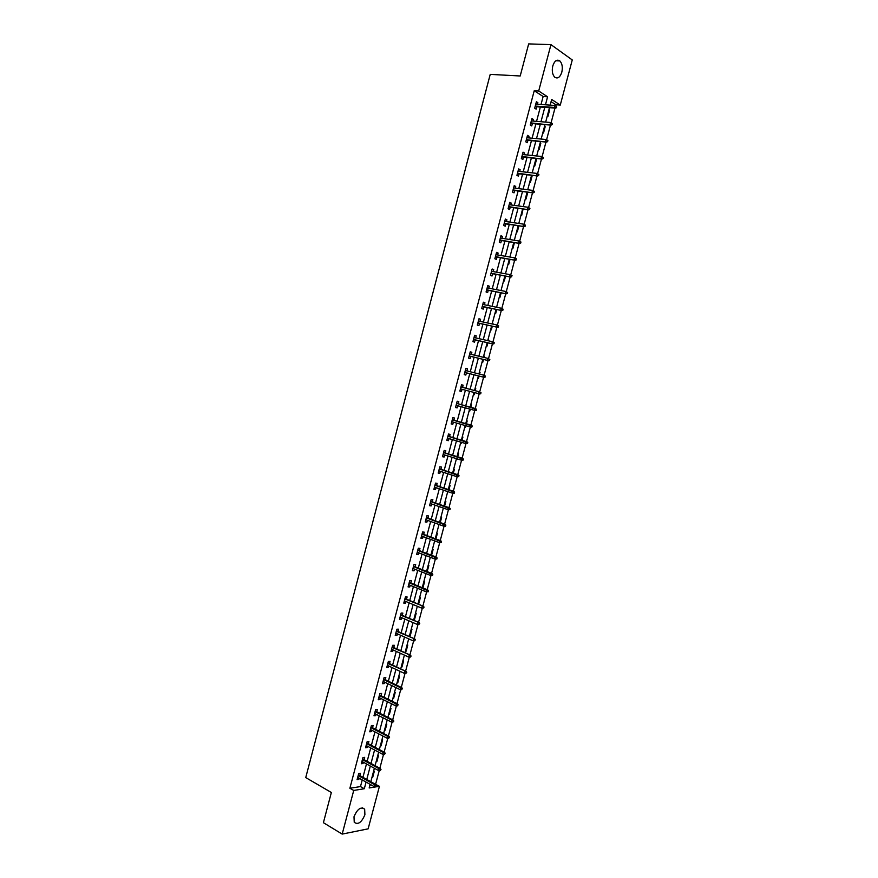 <?xml version="1.0" encoding="UTF-8"?>
<svg xmlns="http://www.w3.org/2000/svg" width="878" height="878" viewBox="0 0 878 878"><rect width="100%" height="100%" fill="white"/><g stroke="black" fill="none" stroke-linecap="round" stroke-linejoin="round"><path stroke-width="1.32" d="M353.999 816.77C357.335 808.967 360.88 806.432 364.655 809.176L364.908 814.718C361.593 822.521 358.048 825.035 354.24 822.291L353.999 816.77M552.789 65.938C554.545 60.769 556.904 59.1 559.857 60.933C562.205 63.501 562.864 67.255 561.81 72.205C560.054 77.385 557.684 79.042 554.709 77.176C552.394 74.63 551.746 70.877 552.789 65.938M375.312 784.219L379.428 786.304L368.134 828.843L342.179 834.1L323.4 822.686L331.357 792.494L305.742 777.579L490.22 74.378L520.204 75.98L528.666 43.9L550.956 44.624L572.258 59.945L560.274 105.064L551.669 99.455L550.166 105.14M555.598 105.766L555.873 104.756L560.274 105.064M375.619 784.175L379.219 770.632M379.845 768.261L383.499 754.476M384.125 752.139L387.791 738.31M388.405 735.994L392.093 722.111M392.696 719.828L396.395 705.901M396.988 703.64L400.697 689.658M401.29 687.419L405.01 673.393M405.592 671.187L409.335 657.117M409.905 654.933L413.659 640.808M414.229 638.657L417.983 624.488M418.554 622.359L422.329 608.147M422.878 606.05L426.664 591.783M427.213 589.709L431.01 575.408M431.559 573.345L435.356 559.012M435.905 556.959L439.713 542.593M440.251 540.552L444.07 526.152M444.619 524.122L448.438 509.679M448.976 507.671L452.818 493.195M453.344 491.197L457.197 476.688M457.723 474.702L461.587 460.16M462.102 458.184L465.977 443.609M466.492 441.645L470.367 427.026M470.882 425.084L474.779 410.432M475.283 408.5L479.179 393.816M479.695 391.895L483.591 377.189M484.107 375.246L488.014 360.54M488.53 358.575L492.437 343.869M492.964 341.893L496.86 327.176M497.398 325.178L501.294 310.461M501.832 308.441L505.739 293.713M506.277 291.683L510.184 276.954M510.733 274.902L514.64 260.173M515.188 258.099L519.096 243.36M519.655 241.274L523.562 226.535M524.122 224.417L528.029 209.688M528.6 207.548L532.507 192.809M533.078 190.658L536.996 175.907M537.566 173.734L541.485 158.984M542.066 156.778L545.973 142.038M546.577 139.8L550.473 125.071M551.088 122.799L554.984 108.082M555.873 104.756L551.088 101.65M369.934 785.075L371.087 784.899M548.948 109.728L549.573 110.134L547.894 116.511L547.257 116.105M544.547 126.3L545.194 126.695L543.504 133.05L542.867 132.666M540.168 142.84L540.804 143.224L539.125 149.578L538.477 149.205M535.789 159.368L536.436 159.73L534.746 166.074L534.098 165.712M531.409 175.863L532.057 176.215L530.378 182.558L529.73 182.207M527.041 192.348L527.7 192.688L526.021 199.01L525.362 198.68M523.068 208.997L521.664 215.45L521.005 215.132M516.648 231.551L517.307 231.858L518.909 225.844M512.302 247.958L512.961 248.254L514.453 242.624M507.956 264.344L508.625 264.629L510.019 259.372M503.621 280.708L504.29 280.971L505.574 276.109M499.297 297.049L499.966 297.302L501.151 292.824M496.63 307.091L497.277 307.41M494.962 313.369L495.642 313.611L496.728 309.517M492.306 323.4L492.854 324.114M490.648 329.667L491.318 329.898L492.306 326.177M487.992 339.676L488.431 340.796M486.335 345.943L487.005 346.151L487.894 342.826M483.679 355.941L484.36 356.15L484.008 357.456M482.022 362.197L482.702 362.394L483.482 359.453M479.377 372.184L480.057 372.382L479.607 374.094M477.72 378.429L478.4 378.616L479.081 376.047M475.755 388.592L475.075 388.405L475.755 388.592L475.196 390.71M474.109 394.815L473.429 394.639L474.109 394.815L474.691 392.631M470.784 404.604L471.475 404.78L470.806 407.271M469.126 410.827L469.818 410.992L470.29 409.214M466.492 420.781L467.184 420.935L466.427 423.811M465.538 427.147L464.857 426.96L465.538 427.147L465.9 425.786M462.212 436.937L462.904 437.079L462.047 440.317M460.566 443.149L461.257 443.291L461.521 442.325M457.932 453.07L458.634 453.202L457.679 456.812M456.286 459.271L457.131 458.854M453.663 469.181L454.365 469.313L453.311 473.286M452.016 475.382L452.763 475.349M449.393 485.282L450.096 485.391L448.943 489.726M445.135 501.349L445.837 501.448L444.597 506.156M440.877 517.405L441.59 517.482L440.251 522.564M436.629 533.429L437.343 533.506L435.905 538.938M432.393 549.441L433.106 549.496L431.57 555.302M428.157 565.432L428.87 565.476L427.169 571.611M423.92 581.401L424.634 581.434L423.009 587.558L422.296 587.536M419.695 597.336L420.419 597.369L418.795 603.482L418.071 603.471M415.47 613.272L416.194 613.283L414.57 619.396L413.845 619.385M411.255 629.175L411.98 629.175L410.366 635.277L409.631 635.288M407.041 645.056L407.776 645.045L406.163 651.147L405.427 651.158M402.837 660.914L403.573 660.893L401.959 666.984L401.224 667.017M398.645 676.762L399.38 676.729L397.767 682.81L397.032 682.854M394.441 692.588L395.188 692.533L393.574 698.614L392.839 698.668M390.26 708.392L390.995 708.326L389.393 714.396L388.647 714.462M386.079 724.163L386.814 724.098L385.212 730.156L384.465 730.233M381.897 739.934L382.643 739.847L381.041 745.894L380.295 745.982M377.727 755.673L378.473 755.574L376.871 761.621L376.124 761.72M373.556 771.389L374.313 771.279L372.711 777.315L371.954 777.436M541.024 104.493L543.142 96.503L534.23 90.719L349.883 788.257L360.485 786.578L362.241 779.927M362.932 777.304L366.477 763.937M367.158 761.347L370.714 747.924M371.394 745.356L374.961 731.89M375.63 729.355L379.208 715.833M379.867 713.32L383.466 699.755M384.114 697.275L387.725 683.655M388.372 681.207L391.994 667.532M392.631 665.118L396.263 651.388M396.9 648.996L400.544 635.222M401.169 632.862L404.824 619.045M405.438 616.707L409.115 602.835M409.73 600.53L413.417 586.603M414.01 584.342L417.709 570.36M418.301 568.121L422.022 554.084M422.603 551.878L426.335 537.797M426.906 535.613L430.648 521.477M431.219 519.326L434.972 505.146M435.532 503.028L439.307 488.783M439.856 486.697L443.642 472.408M444.18 470.345L447.978 456M448.515 453.981L452.335 439.582M452.861 437.584L456.681 423.13M457.208 421.166L461.038 406.668M461.554 404.736L465.406 390.172M465.911 388.274L469.763 373.699M470.279 371.756L474.131 357.203M474.658 355.217L478.51 340.675M479.037 338.667L482.889 324.136M483.427 322.083L487.268 307.563M487.828 305.478L491.658 290.98M492.229 288.851L496.059 274.364M496.63 272.202L500.46 257.737M501.042 255.531L504.872 241.077M505.465 238.838L509.284 224.406M509.888 222.123L513.707 207.702M514.321 205.386L518.13 190.976M518.755 188.627L522.564 174.239M523.2 171.847L527.009 157.469M527.645 155.044L531.442 140.678M532.101 138.219L535.898 123.864M536.557 121.362L540.354 107.028M537.468 104.241L537.874 102.682L536.392 101.738L534.68 108.213L536.173 109.146L536.798 106.765M533.012 121.076L533.429 119.474L531.936 118.563L530.235 125.027L531.728 125.938L532.353 123.568M528.567 137.89L528.995 136.255L527.491 135.366L525.79 141.83L527.294 142.697L527.908 140.348M524.122 154.682L524.561 153.002L523.058 152.146L521.356 158.6L522.86 159.445L523.486 157.096M519.688 171.44L520.138 169.739L518.624 168.905L516.923 175.348L518.437 176.16L519.052 173.822M515.254 188.188L515.715 186.443L514.201 185.653L512.5 192.084L514.025 192.864L514.64 190.537M510.831 204.914L511.303 203.125L509.778 202.357L508.077 208.788L509.613 209.535L510.217 207.219M506.408 221.618L506.902 219.785L505.366 219.05L503.665 225.47L505.201 226.195L505.816 223.879M501.996 238.289L502.49 236.423L500.954 235.721L499.264 242.13L500.8 242.822L501.415 240.528M497.596 254.949L498.1 253.04L496.553 252.37L494.863 258.769L496.41 259.427L497.014 257.144M493.195 271.576L493.71 269.634L492.152 268.997L490.462 275.385L492.02 276.01L492.624 273.738M488.805 288.193L489.32 286.217L487.762 285.602L486.072 291.979L487.641 292.583L488.245 290.311M484.415 304.776L484.941 302.767L483.372 302.186L481.693 308.551L483.262 309.122L483.866 306.861M480.025 321.348L480.573 319.296L478.993 318.736L477.314 325.101L478.894 325.639L479.487 323.389M475.656 337.887L476.205 335.802L474.625 335.275L472.946 341.63L474.526 342.146L475.119 339.896M471.277 354.416L471.848 352.287L470.257 351.793L468.578 358.136L470.169 358.619L470.762 356.391M466.92 370.911L467.491 368.749L465.889 368.288L464.221 374.621L465.812 375.071L466.405 372.854M462.552 387.396L463.145 385.19L461.543 384.751L459.863 391.083L461.466 391.5L462.058 389.294M458.206 403.814L458.799 401.608L457.186 401.202L455.517 407.524L457.131 407.908L457.701 405.746M453.871 420.222L454.464 418.005L452.839 417.632L451.171 423.942L452.796 424.304L453.355 422.175M449.536 436.596L450.129 434.38L448.504 434.028L446.836 440.339L448.46 440.668L449.009 438.583M445.212 452.949L445.804 450.732L444.169 450.414L442.512 456.714L444.136 457.01L444.674 454.969M440.888 469.291L441.48 467.063L439.845 466.778L438.177 473.066L439.823 473.341L440.35 471.343M436.575 485.6L437.167 483.372L435.521 483.119L433.864 489.397L435.51 489.639L436.026 487.685M432.261 501.898L432.854 499.659L431.208 499.428L429.551 505.706L431.197 505.915L431.702 504.005M427.959 518.163L428.552 515.924L426.895 515.726L425.237 521.993L426.895 522.18L427.399 520.303M423.657 534.417L424.261 532.167L422.592 532.002L420.935 538.258L422.603 538.412L423.086 536.59M419.366 550.638L419.958 548.399L418.29 548.256L416.644 554.501L418.312 554.633L418.784 552.844M415.085 566.848L415.678 564.598L413.999 564.488L412.353 570.722L414.032 570.821L414.493 569.076M410.805 583.036L411.398 580.775L409.719 580.698L408.072 586.921L409.752 586.998L410.202 585.297M406.525 599.191L407.118 596.941L405.438 596.886L403.792 603.109L405.482 603.142L405.921 601.485M402.256 615.335L402.848 613.074L401.158 613.053L399.512 619.264L401.213 619.275L401.641 617.662M397.986 631.458L398.59 629.197L396.889 629.197L395.243 635.398L396.955 635.387L397.372 633.806M393.728 647.558L394.332 645.286L392.62 645.319L390.984 651.52L392.696 651.476L393.103 649.939M389.481 663.636L390.073 661.364L388.361 661.419L386.726 667.609L388.438 667.543L388.833 666.051M385.233 679.693L385.826 677.421L384.114 677.509L382.479 683.688L384.202 683.589L384.586 682.129M380.986 695.727L381.59 693.444L379.867 693.565L378.231 699.733L379.954 699.612L380.328 698.197M376.75 711.74L377.353 709.457L375.619 709.6L373.995 715.768L375.729 715.614L376.091 714.242M372.524 727.73L373.128 725.447L371.383 725.623L369.759 731.78L371.493 731.593L371.855 730.266M368.299 743.71L368.903 741.416L367.158 741.625L365.522 747.771L367.278 747.551L367.619 746.267M364.074 759.657L364.677 757.363L362.932 757.593L361.308 763.739L363.064 763.498L363.393 762.247M359.859 775.592L360.463 773.298L358.707 773.551L357.083 779.686L358.85 779.412L359.168 778.204M342.179 834.1L353.724 790.452L364.304 788.74L366.071 782.078M349.883 788.257L353.724 790.452M534.23 90.719L538.697 90.994L550.956 44.624M545.457 104.8L547.587 96.789L538.697 90.994M366.763 779.444L370.318 766.044M371.01 763.443L374.566 749.988M375.246 747.408L378.824 733.909M379.505 731.363L383.093 717.809M383.763 715.296L387.363 701.687M388.021 699.206L391.643 685.542M392.29 683.084L395.923 669.376M396.56 666.951L400.203 653.199M400.84 650.796L404.495 636.989M405.12 634.618L408.797 620.757M409.411 618.43L413.099 604.514M413.714 602.209L417.412 588.238M418.016 585.966L421.725 571.94M422.318 569.701L426.049 555.631M426.631 553.414L430.374 539.29M430.955 537.106L434.709 522.937M435.279 520.786L439.044 506.551M439.615 504.433L443.39 490.154M443.95 488.058L447.747 473.725M448.285 471.673L452.104 457.284M452.642 455.254L456.461 440.811M456.988 438.813L460.829 424.326M461.345 422.362L465.197 407.809M465.713 405.877L469.587 391.281M470.092 389.371L473.955 374.752M474.471 372.81L478.345 358.213M478.861 356.227L482.724 341.641M483.262 339.621L487.125 325.058M487.663 322.994L491.526 308.441M492.075 306.345L495.927 291.803M496.498 289.674L500.339 275.154M500.91 272.981L504.762 258.472M505.344 256.266L509.185 241.768M509.778 239.529L513.608 225.053M514.212 222.771L518.053 208.305M518.657 205.99L522.487 191.536M523.112 189.176L526.943 174.744M527.568 172.351L531.388 157.93M532.035 155.494L535.854 141.095M536.502 138.625L540.321 124.226M540.98 121.724L544.788 107.346M370.121 784.35L369.166 787.961L379.428 786.304M549.485 107.687L545.666 122.108M544.997 124.621L541.166 139.053M540.519 141.534L536.688 155.977M536.041 158.413L532.2 172.878M531.563 175.282L527.733 189.758M527.107 192.117L523.266 206.615M522.64 208.942L518.799 223.451M518.196 225.734L514.343 240.254M513.751 242.504L509.899 257.045M509.306 259.251L505.454 273.804M504.872 275.977L501.009 290.552M500.449 292.692L496.586 307.267M496.026 309.374L492.152 323.971M491.603 326.034L487.74 340.642M487.202 342.661L483.317 357.291M482.79 359.278L478.916 373.918M478.4 375.872L474.515 390.523M473.999 392.444L470.125 407.085M469.609 409.027L465.746 423.613M465.219 425.589L461.367 440.119M460.84 442.128L456.999 456.604M456.461 458.634L452.631 473.066M452.082 475.13L448.274 489.507M447.725 491.603L443.928 505.926M443.357 508.055L439.582 522.322M439.011 524.473L435.236 538.697M434.654 540.881L430.9 555.05M430.319 557.267L426.576 571.38L427.246 571.611M425.973 573.63L422.252 587.689M421.649 589.972L417.939 603.976M417.324 606.281L413.626 620.241M413 622.579L409.313 636.484M408.687 638.855L405.021 652.705M404.385 655.109L400.719 668.904M400.083 671.341L396.439 685.081M395.78 687.551L392.148 701.248M391.489 703.739L387.878 717.381M387.209 719.905L383.598 733.492M382.929 736.049L379.34 749.592M378.648 752.172L375.071 765.66M374.379 768.272L370.823 781.716M543.142 96.503L547.587 96.789M360.485 786.578L364.304 788.74M536.173 102.561L537.874 102.682M548.849 110.079L549.573 110.134M544.459 126.63L545.194 126.695M531.739 119.342L533.429 119.474M540.08 143.158L540.804 143.224M527.305 136.101L528.995 136.255M535.712 159.653L536.436 159.73M522.882 152.827L524.561 153.002M531.344 176.138L532.057 176.215M518.459 169.542L520.138 169.739M526.976 192.589L527.7 192.688M514.047 186.235L515.715 186.443M522.619 209.03L523.332 209.129M509.635 202.895L511.303 203.125M505.234 219.544L506.902 219.785M500.833 236.16L502.49 236.423M496.443 252.765L498.1 253.04M492.064 269.337L493.71 269.634M487.685 285.899L489.32 286.217M496.597 307.201L497.299 307.344M483.306 302.427L484.941 302.767M492.284 323.477L492.986 323.631M478.949 318.944L480.573 319.296M487.97 339.742L488.662 339.907M474.581 335.429L476.205 335.802M483.668 355.985L484.36 356.15M470.224 351.902L471.848 352.287M479.366 372.206L480.057 372.382M465.878 368.343L467.491 368.749M461.532 384.762L463.145 385.19M459.863 391.072L461.466 391.5M469.137 410.805L469.818 410.992M455.528 407.469L457.131 407.908M451.204 423.844L452.796 424.304M460.577 443.083L461.257 443.291M446.88 440.196L448.46 440.668M456.308 459.194L456.988 459.403M442.556 456.516L444.136 457.01M452.049 475.272L452.719 475.492M438.243 472.825L439.823 473.341M433.941 489.112L435.51 489.639M429.638 505.377L431.197 505.915M425.336 521.62L426.895 522.18M421.056 537.83L422.603 538.412M416.765 554.029L418.312 554.633M412.484 570.206L414.032 570.821M422.351 587.294L423.009 587.558M408.215 586.372L409.752 586.998M418.137 603.208L418.795 603.482M403.946 602.506L405.482 603.142M413.922 619.111L414.57 619.396M399.688 618.617L401.213 619.275M409.708 634.992L410.366 635.277M395.429 634.706L396.955 635.387M405.504 650.85L406.163 651.147M391.182 650.774L392.696 651.476M401.312 666.687L401.959 666.984M386.935 666.83L388.438 667.543M397.119 682.502L397.767 682.81M382.698 682.854L384.202 683.589M392.927 698.295L393.574 698.614M378.462 698.866L379.954 699.612M388.745 714.066L389.393 714.396M374.237 714.857L375.729 715.614M384.575 729.827L385.212 730.156M370.011 730.814L371.493 731.593M380.404 745.554L381.041 745.894M365.797 746.761L367.278 747.551M376.234 761.27L376.871 761.621M361.582 762.686L363.064 763.498M372.074 776.964L372.711 777.315M357.379 778.588L358.85 779.412M535.097 106.644L555.576 108.126L554.523 107.445L535.251 106.062M556.048 107.248L556.641 107.621L556.345 106.15L556.048 107.248L554.523 107.445L555.039 105.481L535.756 104.12M555.576 108.126L556.641 107.621M556.345 106.15L555.039 105.481M530.652 123.425L551.066 125.126L530.795 122.876M551.538 124.27L552.119 124.643L552.416 123.546L551.823 123.183L551.538 124.27L550.001 124.467L550.528 122.503L531.311 120.934M551.066 125.126L552.119 124.643M551.823 123.183L550.528 122.503M526.218 140.184L546.566 142.104L526.361 139.668M547.027 141.281L547.62 141.632L547.905 140.546L547.312 140.184L547.027 141.281L545.49 141.457L546.017 139.503L526.866 137.725M546.566 142.104L547.62 141.632M547.312 140.184L546.017 139.503M521.795 156.921L542.066 159.05L521.927 156.438M542.516 158.259L543.109 158.6L543.405 157.513L542.802 157.173L542.516 158.259L540.991 158.435L541.517 156.482L522.432 154.506M542.066 159.05L543.109 158.6M542.802 157.173L541.517 156.482M517.372 173.635L537.577 175.973L517.493 173.185M538.016 175.216L538.62 175.545L538.905 174.459L538.302 174.129L538.016 175.216L536.502 175.381L537.018 173.427L518.009 171.254M537.577 175.973L538.62 175.545M538.302 174.129L537.018 173.427M512.961 190.317L533.089 192.886L513.07 189.911M533.528 192.15L534.12 192.469L534.417 191.382L533.813 191.064L533.528 192.15L532.002 192.315L532.529 190.361L513.586 187.98M533.813 191.064L534.417 191.382M533.089 192.886L534.12 192.469M508.549 206.988L528.611 209.765L508.658 206.615M529.039 209.063L529.643 209.37L529.928 208.284L529.324 207.976L529.039 209.063L527.524 209.216L528.04 207.263L509.163 204.684M529.324 207.976L529.928 208.284M528.611 209.765L529.643 209.37M504.148 223.638L524.144 226.623L504.246 223.286M524.55 225.953L525.165 226.25L524.846 224.867L524.55 225.953L523.047 226.096L523.562 224.153L504.751 221.366M524.846 224.867L525.45 225.163M524.144 226.623L525.165 226.25M499.758 240.254L519.677 243.458L499.834 239.946M520.083 242.822L520.687 243.096L520.972 242.021L520.369 241.735L520.083 242.822L518.569 242.954L519.085 241.011L500.339 238.026M520.369 241.735L520.972 242.021M519.677 243.458L520.687 243.096M495.368 256.859L515.21 260.272L495.433 256.585M515.616 259.658L516.22 259.932L515.902 258.582L515.616 259.658L514.102 259.789L514.618 257.847L495.938 254.664M515.902 258.582L516.505 258.856M515.21 260.272L516.22 259.932M490.978 273.431L510.755 277.064L491.043 273.201M511.15 276.482L511.764 276.735L511.435 275.407L511.15 276.482L509.646 276.603L510.162 274.66L491.548 271.28M511.435 275.407L512.05 275.659M510.755 277.064L511.764 276.735M486.599 289.992L506.31 293.834L486.653 289.784M506.694 293.285L507.308 293.526L507.594 292.451L506.979 292.209L506.694 293.285L505.19 293.395L505.706 291.452L487.158 287.874M506.979 292.209L507.594 292.451M506.31 293.834L507.308 293.526M482.231 306.532L501.865 310.571L482.274 306.356M502.238 310.055L502.864 310.285L502.523 308.979L502.238 310.055L500.745 310.164L501.261 308.222L482.779 304.446M502.523 308.979L503.149 309.21M501.865 310.571L502.864 310.285M477.862 323.038L497.431 327.296L477.895 322.906M497.793 326.803L498.419 327.022L498.078 325.738L497.793 326.803L496.3 326.901L496.816 324.97L478.4 320.997M498.078 325.738L498.704 325.957M497.431 327.296L498.419 327.022M473.494 339.534L492.997 343.989L473.527 339.424M493.359 343.539L493.985 343.737L494.27 342.672L493.645 342.464L493.359 343.539L491.867 343.627L492.382 341.696L474.032 337.525M493.645 342.464L494.27 342.672M492.997 343.989L493.985 343.737M469.148 355.996L488.574 360.671L469.159 355.93M488.925 360.243L489.551 360.441L489.836 359.365L489.211 359.168L488.925 360.243L487.444 360.32L487.948 358.4L469.664 354.021M489.211 359.168L489.836 359.365M488.574 360.671L489.551 360.441M464.791 372.448L484.151 377.331L464.802 372.404M484.502 376.925L485.128 377.112L485.413 376.036L484.777 375.861L484.502 376.925L483.01 377.002L483.526 375.082L465.307 370.505M484.777 375.861L485.413 376.036M484.151 377.331L485.128 377.112M480.079 393.585L480.716 393.761L481.001 392.696L480.365 392.521L480.079 393.585L478.598 393.651L460.445 388.866L479.739 393.959L478.598 393.651L479.103 391.731L460.95 386.968M480.365 392.521L481.001 392.696M479.739 393.959L480.716 393.761M476.304 410.388L476.578 409.324L475.942 409.159L475.656 410.224L476.304 410.388L475.338 410.564L456.099 405.307M475.843 408.654L456.615 403.375L476.578 409.324M475.656 410.224L474.186 410.289L474.691 408.369L475.942 409.159M471.892 426.993L472.177 425.929L471.541 425.775L471.256 426.84L471.892 426.993L470.937 427.158L451.764 421.714M471.256 426.84L469.774 426.895L470.29 424.985L471.442 425.237L452.28 419.761M471.541 425.775L452.258 419.827M472.177 425.929L471.442 425.237M467.491 443.577L467.776 442.512L467.129 442.38L466.855 443.434L467.491 443.577L465.384 443.478L447.429 438.111M466.855 443.434L465.384 443.478L465.889 441.568L467.052 441.81L447.956 436.125M467.129 442.38L447.923 436.223M467.776 442.512L467.052 441.81M463.101 460.127L463.386 459.073L462.739 458.953L462.454 460.006L463.101 460.127L460.983 460.05L443.094 454.486M462.454 460.006L460.983 460.05L461.488 458.14L462.662 458.36L443.631 452.466M462.739 458.953L443.599 452.598M463.386 459.073L462.662 458.36M458.711 476.666L458.996 475.613L458.338 475.503L458.064 476.556L458.711 476.666L456.593 476.589L438.77 470.827M458.064 476.556L456.593 476.589L457.109 474.68L458.272 474.877L439.318 468.786M458.338 475.503L439.274 468.94M458.996 475.613L458.272 474.877M454.332 493.184L454.606 492.13L453.674 493.085L454.332 493.184L452.214 493.107L434.456 487.158M453.674 493.085L452.214 493.107L452.719 491.208L453.893 491.384L435.005 485.084M453.959 492.031L434.95 485.271M454.606 492.13L453.893 491.384M449.953 509.679L450.238 508.625L449.58 508.538L449.295 509.591L449.953 509.679L447.835 509.602L430.143 503.467M449.295 509.591L447.835 509.602L448.34 507.703L449.525 507.857L430.703 501.349M449.58 508.538L430.637 501.579M450.238 508.625L449.525 507.857M445.585 526.152L445.859 525.099L444.926 526.076L445.585 526.152L443.467 526.087L425.83 519.743M444.926 526.076L443.467 526.087L443.972 524.177L445.157 524.32L426.401 517.603M445.201 525.022L426.335 517.866M445.859 525.099L445.157 524.32M441.217 542.593L441.502 541.539L440.833 541.485L440.558 542.538L441.217 542.593L439.099 542.538L421.539 536.008M440.558 542.538L439.099 542.538L439.604 540.639L440.8 540.749L422.109 533.835M440.833 541.485L422.033 534.131M441.502 541.539L440.8 540.749M436.86 559.023L437.134 557.969L436.19 558.979L436.86 559.023L434.742 558.968L417.237 552.251M436.19 558.979L434.742 558.968L435.247 557.069L436.443 557.157L417.818 550.045M436.476 557.925L417.73 550.374M437.134 557.969L436.443 557.157M432.503 575.43L432.788 574.377L432.119 574.344L431.844 575.397L432.503 575.43L430.396 575.375L412.945 568.472M431.844 575.397L430.396 575.375L430.889 573.488L432.097 573.553L413.538 566.233M432.119 574.344L413.439 566.595M432.788 574.377L432.097 573.553M428.157 591.816L428.431 590.762L427.487 591.783L428.157 591.816L426.049 591.761L408.665 584.671M427.487 591.783L426.049 591.761L426.543 589.873L427.751 589.917L409.258 582.41M427.773 590.74L409.159 582.794M428.431 590.762L427.751 589.917M423.426 607.115L423.141 608.158L424.096 607.126L422.208 606.237L421.703 608.125L404.385 600.848M404.879 598.983L423.416 606.27L404.988 598.555M424.096 607.126L423.416 606.27M421.703 608.125L423.141 608.158M419.08 623.468L418.806 624.51L419.761 623.468L417.873 622.59L417.368 624.467L400.116 617.004M400.609 615.138L419.08 622.59L400.73 614.677M419.761 623.468L419.08 622.59M417.368 624.467L418.806 624.51M414.756 639.799L414.471 640.841L415.426 639.788L413.538 638.91L413.044 640.797L395.846 633.137M396.34 631.271L414.756 638.899L396.472 630.777M415.426 639.788L414.756 638.899M413.044 640.797L414.471 640.841M410.421 656.107L410.147 657.15L411.102 656.085L409.214 655.218L408.72 657.095L391.588 649.248M392.071 647.382L410.432 655.175L392.214 646.866M411.102 656.085L410.432 655.175M408.72 657.095L410.147 657.15M406.108 672.394L405.823 673.437L406.788 672.361L404.89 671.494L404.396 673.371L387.33 665.337M387.824 663.483L406.119 671.44L387.966 662.923M406.788 672.361L406.119 671.44M404.396 673.371L405.823 673.437M401.784 688.659L401.509 689.702L402.475 688.615L400.577 687.748L400.083 689.625L383.082 681.405M383.565 679.55L400.577 687.748L401.817 687.672L383.719 678.968M402.475 688.615L401.817 687.672M400.083 689.625L401.509 689.702M397.482 704.902L397.196 705.934L398.162 704.847L396.274 703.991L395.78 705.868L378.835 697.45M379.329 695.606L396.274 703.991L397.514 703.893L379.483 694.981M398.162 704.847L397.514 703.893M395.78 705.868L397.196 705.934M393.168 721.123L392.894 722.155L393.86 721.057L391.972 720.201L391.478 722.078L374.599 713.485M375.082 711.63L391.972 720.201L393.212 720.092L375.257 710.982M393.86 721.057L393.212 720.092M391.478 722.078L392.894 722.155M388.877 737.322L388.603 738.354L389.569 737.246L387.681 736.401L387.187 738.266L370.362 729.486M370.845 727.642L387.681 736.401L388.921 736.258L371.032 726.962M389.569 737.246L388.921 736.258M387.187 738.266L388.603 738.354M384.586 753.5L384.312 754.531L385.277 753.412L383.39 752.578L382.896 754.432L366.137 745.477M366.62 743.633L383.39 752.578L384.641 752.413L366.806 742.92M385.277 753.412L384.641 752.413M382.896 754.432L384.312 754.531M380.295 769.655L380.02 770.697L380.997 769.556L379.098 768.722L378.605 770.588L361.912 761.435M362.394 759.602L379.098 768.722L380.361 768.546L362.592 758.855M380.997 769.556L380.361 768.546M378.605 770.588L380.02 770.697M376.014 785.788L375.74 786.831L376.717 785.678L374.829 784.855L374.335 786.71L357.697 777.381M358.18 775.548L374.829 784.855L376.08 784.658L358.389 774.769M376.717 785.678L376.08 784.658M374.335 786.71L375.74 786.831M364.655 809.176L362.241 807.771M559.857 60.933L555.895 60.758"/></g></svg>
